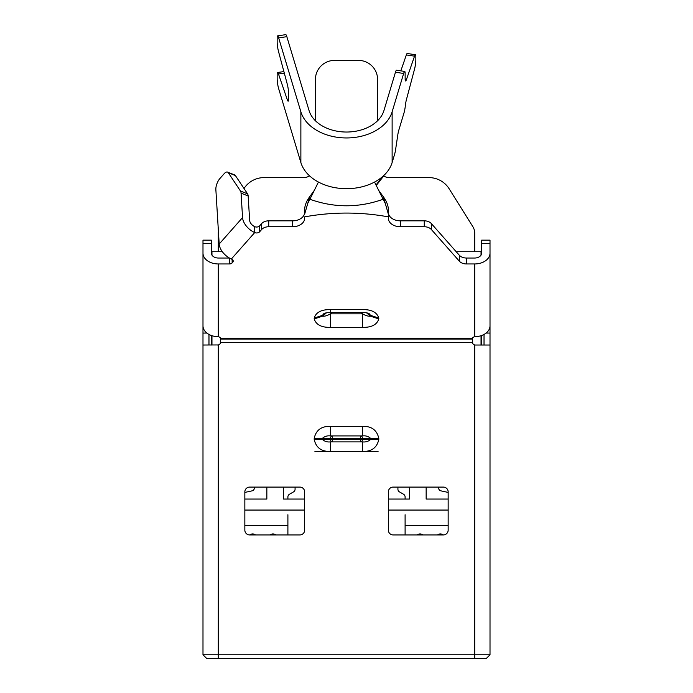 <?xml version="1.0" encoding="UTF-8"?>
<svg xmlns="http://www.w3.org/2000/svg" width="693" height="693" viewBox="0 0 693 693"><rect width="100%" height="100%" fill="white"/><g stroke="black" fill="none" stroke-linecap="round" stroke-linejoin="round"><path stroke-width="1.04" d="M222.349 251.741L211.963 251.741L211.963 255.119L211.963 251.741M481.037 251.741L481.037 255.119L481.037 251.741L456.228 251.741M481.037 345.019L481.037 335.707L481.037 345.019M211.963 335.707L211.963 345.019L211.963 335.707M448.154 510.057L388.357 510.057M304.643 510.057L244.846 510.057M266.848 487.092L266.848 499.055L244.846 499.055M409.407 487.092L409.407 499.055L388.357 499.055M448.154 499.055L426.152 499.055L426.152 487.092M304.643 499.055L283.593 499.055L283.593 487.092M378.075 451.455L314.925 451.455M417.134 534.935A4.782 4.782 0 0 1 422.964 534.935M437.465 534.935A4.782 4.782 0 0 1 443.295 534.935M448.154 525.571L405.102 525.571L405.102 534.935M405.102 525.571L405.102 514.734M397.921 487.092L397.921 489.206A3.11 3.11 0 0 0 399.48 491.9L403.543 494.248A3.11 3.11 0 0 1 405.102 496.942L405.102 499.055M448.154 492.411L441.043 490.887A3.11 3.11 0 0 1 438.582 487.846L438.582 487.092M270.036 534.935A4.782 4.782 0 0 1 275.866 534.935M249.705 534.935A4.782 4.782 0 0 1 255.535 534.935M287.898 534.935L287.898 525.571L244.846 525.571M287.898 499.055L287.898 496.942A3.11 3.11 0 0 1 289.457 494.248L293.52 491.9A3.11 3.11 0 0 0 295.079 489.206L295.079 487.092M287.898 514.734L287.898 525.571M254.418 487.092L254.418 487.846A3.11 3.11 0 0 1 251.957 490.887L244.846 492.411M232.735 259.901L232.735 262.231A3.11 2.2 180 0 0 233.212 261.062A3.11 2.2 180 0 0 231.748 259.199L231.341 259.017A14.354 8.602 41.5 0 1 219.187 244.031L242.559 217.585L241.069 193.148A8.368 3.439 -68.3 0 0 240.488 191.034L228.309 172.73A8.368 3.439 -68.3 0 0 227.547 172.089A8.368 3.439 -68.3 0 0 224.082 173.796L219.924 178.499A8.368 3.439 -68.3 0 0 215.861 189.596L219.187 244.031M277.59 35.88L285.776 34.65A7.173 1.057 -98.5 0 1 286.841 36.668L309.069 110.594A38.271 27.062 -0 0 0 346.5 132.034A38.271 27.062 -0 0 0 383.931 110.594L395.46 72.237L403.655 73.467L392.125 111.824A46.639 32.978 180 0 1 346.5 137.95A46.639 32.978 180 0 1 300.875 111.824L278.655 37.898A7.173 1.057 -98.5 0 0 277.59 35.88A7.173 1.057 -98.5 0 0 277.165 38.011L277.165 41.97A7.173 1.057 -98.5 0 0 278.482 51.377L287.292 84.26A7.173 1.057 -98.5 0 1 288.6 93.676L288.6 99.038A7.173 1.057 -98.5 0 1 288.175 101.178A7.173 1.057 -98.5 0 1 287.292 99.705L278.482 73.986A7.173 1.057 -98.5 0 0 277.59 72.514A7.173 1.057 -98.5 0 0 277.165 74.653L277.165 78.604A7.173 1.057 -98.5 0 0 278.655 88.643L300.875 162.569L300.875 111.824M385.325 203.534L388.357 214.154L388.357 216.866L388.357 209.814C388.288 205.518 386.599 201.161 383.307 196.725L385.325 203.534L383.099 199.263C358.697 207.961 334.303 207.961 309.901 199.263L318.451 182.06C326.793 186.417 336.14 188.626 346.5 188.687C356.852 188.635 366.207 186.426 374.549 182.06A46.639 32.978 -0 0 0 392.125 162.569L394.577 154.383A7.173 1.057 98.5 0 0 395.634 149.393L397.747 135.196A7.173 1.057 98.5 0 1 398.796 130.206L404.019 112.829A7.173 1.057 98.5 0 0 405.327 105.856A7.173 1.057 98.5 0 1 406.444 99.549L414.535 69.127A7.173 1.057 98.5 0 0 415.835 59.763L415.835 56.852A7.173 1.057 98.5 0 0 415.41 54.721A7.173 1.057 98.5 0 0 414.535 56.159L406.444 79.539L405.154 79.348M474.705 251.741L474.705 233.082A11.963 11.963 0 0 0 472.886 226.741L449.194 188.843A23.917 23.917 0 0 0 428.915 177.599L389.553 177.599A11.963 11.963 0 0 1 383.653 176.039L376.264 185.499M388.357 530.145L388.357 491.883A4.782 4.782 0 0 1 393.139 487.092L443.373 487.092A4.782 4.782 0 0 1 448.154 491.883L448.154 530.145A4.782 4.782 0 0 1 443.373 534.935L393.139 534.935A4.782 4.782 0 0 1 388.357 530.145M249.627 487.092L299.861 487.092A4.782 4.782 0 0 1 304.643 491.883L304.643 530.145A4.782 4.782 0 0 1 299.861 534.935L249.627 534.935A4.782 4.782 0 0 1 244.846 530.145L244.846 491.883A4.782 4.782 0 0 1 249.627 487.092M220.695 341.909L220.608 338.366A3.11 2.2 180 0 0 218.295 336.737L217.585 336.659A15.307 10.828 -0 0 1 202.988 325.849L202.988 654.764L474.705 654.764L474.705 344.941L475.415 345.019L474.705 344.941A3.11 3.11 0 0 1 472.392 342.628L220.608 342.628L220.695 341.909M475.415 345.019L490.012 345.019L490.012 325.849A15.307 10.828 180 0 1 475.415 336.659L474.705 336.737A3.11 2.2 180 0 0 472.392 338.366L472.392 342.628M376.022 185.022L382.649 176.55M377.59 120.747L377.59 79.53A19.135 19.135 0 0 0 358.463 60.395L334.537 60.395A19.135 19.135 0 0 0 315.41 79.53L315.41 120.747M309.606 175.883A11.963 11.963 0 0 1 303.447 177.599L264.085 177.599A23.917 23.917 0 0 0 244.014 188.505M218.416 231.419A11.963 11.963 0 0 0 218.295 233.082L218.295 251.741M202.988 654.764L206.575 658.35L486.425 658.35L490.012 654.764L486.425 658.35M220.695 339.042L472.305 339.042M202.988 345.019L218.295 344.941A3.11 3.11 0 0 0 220.608 342.628M217.585 345.019L218.295 344.941L218.295 658.35M362.621 441.891L330.379 441.891L330.379 451.455C321.448 451.68 316.06 447.695 314.206 439.501L314.206 438.305C316.017 430.128 321.405 426.143 330.379 426.342L362.621 426.342C371.552 426.117 376.94 430.102 378.794 438.305L378.794 439.501C376.983 447.669 371.595 451.654 362.621 451.455L362.621 441.891C365.653 442.255 368.295 441.458 370.547 439.501L370.547 438.305L378.794 438.305M211.365 335.499L211.365 345.019M481.635 345.019L481.635 335.499M490.012 345.019L490.012 654.764L474.705 654.764L474.705 658.35M314.206 438.305L322.453 438.305C324.705 436.339 327.347 435.542 330.379 435.914L330.379 426.342M362.621 426.342L362.621 435.914L330.379 435.914L360.62 435.914A2.391 1.836 -90 0 1 362.448 438.305L370.547 438.305C368.295 436.339 365.653 435.542 362.621 435.914L360.62 435.914L360.62 439.501L332.38 439.501L332.38 435.914A2.391 1.836 90 0 0 330.552 438.305L330.552 439.501L314.206 439.501M330.379 441.891C327.347 442.255 324.705 441.458 322.453 439.501L322.453 438.305L362.448 438.305L362.448 439.501A2.391 1.836 -90 0 1 360.62 441.891L360.62 439.501L378.794 439.501M208.974 334.433L208.974 345.019M484.026 345.019L484.026 334.433M332.38 441.891A2.391 1.836 90 0 1 330.552 439.501L332.38 439.501L332.38 441.891M229.4 258.03L218.295 258.03A6.939 4.903 -0 0 1 211.365 253.127L211.365 240.15L202.988 240.15L202.988 243.659L211.365 243.659M259.658 225.84A3.586 2.538 0 0 1 254.712 226.654L254.712 232.571A3.586 2.538 180 0 0 259.658 231.765L261.633 229.522L261.633 223.605L259.658 225.84L259.658 231.765M314.319 190.358L309.693 196.725C306.401 201.135 304.721 205.5 304.643 209.814L304.643 212.37A11.963 8.455 0 0 1 292.68 220.824L268.737 220.824A8.368 5.916 180 0 0 261.633 223.605M474.705 336.737L474.705 263.955A15.307 10.828 180 0 0 490.012 253.127L490.012 243.659L481.635 243.659L481.635 253.127A6.939 4.903 -0 0 1 474.705 258.03L466.424 258.03A8.368 5.916 0 0 1 459.329 255.249L431.367 223.605A8.368 5.916 180 0 0 424.263 220.824L400.32 220.824A11.963 8.455 0 0 1 388.357 212.37M459.329 255.249L459.329 261.166L431.367 229.522A8.368 5.916 180 0 0 424.263 226.741L400.32 226.741A11.963 8.455 0 0 1 388.357 218.286L388.357 216.866C360.464 211.807 332.562 211.807 304.643 216.866L304.643 218.286A11.963 8.455 180 0 1 292.68 226.741L292.68 220.824M459.329 261.166A8.368 5.916 180 0 0 466.424 263.955L466.424 258.03M474.705 263.955L466.424 263.955M202.988 325.849L202.988 243.659M202.988 253.127A15.307 10.828 -0 0 0 218.295 263.955L229.487 263.955A3.11 2.2 180 0 0 232.129 262.916L232.129 259.399M232.735 262.231L232.129 262.916M227.547 172.089L234.641 174.913A8.368 3.439 111.7 0 1 235.395 175.554L247.574 193.858A8.368 3.439 111.7 0 1 248.155 195.972L249.653 220.409A5.977 3.586 41.5 0 0 254.712 226.654M268.737 220.824L268.737 226.741A8.368 5.916 180 0 0 261.633 229.522M268.737 226.741L292.68 226.741M383.307 196.725L378.681 190.358M362.621 309.615C371.552 309.45 376.94 312.274 378.794 318.07L378.794 318.919C376.983 324.696 371.595 327.512 362.621 327.373L330.379 327.373C321.448 327.538 316.06 324.714 314.206 318.919L314.206 318.07C316.017 312.292 321.405 309.476 330.379 309.615L362.621 309.615C362.612 313.314 362.612 313.314 362.621 309.615M220.608 338.366L472.392 338.366M481.635 243.659L481.635 240.15L490.012 240.15L490.012 243.659M231.341 259.017L254.712 232.571A14.354 8.602 -138.5 0 1 242.559 217.585M304.643 214.154L309.693 196.725M374.549 182.06L383.099 199.263M309.901 199.263L307.675 203.534M330.379 309.615L330.379 312.413L362.621 312.413C366.848 312.768 369.057 313.21 369.248 313.764L370.547 315.35L378.794 318.07M314.206 318.07L322.453 315.35L323.752 313.764C323.943 313.21 326.152 312.76 330.379 312.413M330.379 327.373L330.379 313.842C327.347 315.636 324.705 316.424 322.453 316.199L314.206 318.919M378.794 318.919L370.547 316.199C368.295 316.424 365.653 315.636 362.621 313.842L362.621 327.373M490.012 253.127L490.012 325.849M406.444 79.539A7.173 1.057 98.5 0 1 405.57 80.968A7.173 1.057 98.5 0 1 405.145 78.837L405.145 73.579A7.173 1.057 98.5 0 0 404.721 71.448L396.526 70.218A7.173 1.057 98.5 0 0 395.46 72.237M415.41 54.721L407.224 53.491A7.173 1.057 98.5 0 0 406.341 54.929L400.831 70.868M318.451 182.06A46.639 32.978 180 0 1 300.875 162.569M404.721 71.448A7.173 1.057 98.5 0 0 403.655 73.467M472.669 343.364L472.669 337.846M220.331 337.846L220.331 343.364M392.125 111.824L392.125 162.569M206.886 333.064L202.988 333.064M490.012 333.064L486.114 333.064M400.32 226.741L400.32 220.824M424.263 226.741L424.263 220.824M431.367 223.605L431.367 229.522M229.487 263.955L229.487 258.082M218.295 263.955L218.295 336.737M241.069 193.148L248.155 195.972M325.078 313.141L322.453 315.35L322.453 316.199L326.533 312.76M332.068 312.413L330.379 313.842L362.621 313.842L360.932 312.413M366.467 312.76L370.547 316.199L370.547 315.35L367.922 313.141M228.309 172.73L235.395 175.554M247.574 193.858L240.488 191.034M286.841 36.668L278.655 37.898M406.341 54.929L414.535 56.159M284.303 73.112L278.482 73.986M288.591 99.506L287.292 99.705M388.357 209.814L388.357 214.232M277.59 72.514L283.887 71.57"/></g></svg>

